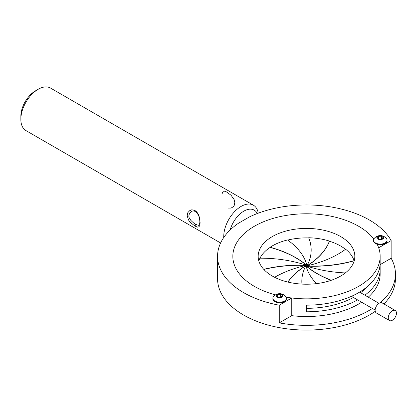 <?xml version="1.0" encoding="UTF-8"?>
<svg xmlns="http://www.w3.org/2000/svg" width="417" height="417" viewBox="0 0 417 417"><rect width="100%" height="100%" fill="white"/><g stroke="black" fill="none" stroke-linecap="round" stroke-linejoin="round"><path stroke-width="0.63" d="M380.168 256.314A73.668 42.534 0 0 1 286.151 297.191A73.668 42.534 0 0 0 291.749 297.983L279.254 305.197A88.941 51.348 0 0 1 217.554 256.314A88.941 51.348 0 0 1 238.378 223.298L249.314 216.981A88.941 51.348 0 0 1 391.167 240.583L378.672 247.797A73.668 42.534 0 0 0 377.161 244.284A73.668 42.534 0 0 1 380.168 256.314L380.168 262.627A73.668 42.534 180 0 1 306.5 305.161L306.5 308.33A67.674 39.073 0 0 0 353.345 297.457M373.804 239.019A73.668 42.534 0 0 0 291.191 214.708A73.668 42.534 0 0 0 232.832 256.314A73.668 42.534 0 0 0 254.406 286.385A73.668 42.534 0 0 0 275.455 294.887A73.668 42.534 0 0 1 254.406 286.385A73.668 42.534 0 0 1 232.832 256.314A73.668 42.534 0 0 1 278.306 217.017A73.668 42.534 0 0 1 358.589 226.238A73.668 42.534 0 0 1 373.804 239.019M217.554 256.314L217.554 278.733A88.941 51.348 0 0 0 276.523 327.079A88.941 51.348 0 0 0 375.243 311.317M383.958 303.967A88.941 51.348 0 0 0 395.441 278.733L395.441 273.995A88.941 51.348 0 0 0 391.167 258.264L391.167 240.583M361.602 302.221A73.668 42.534 180 0 1 291.749 315.664L279.254 322.878A88.941 51.348 0 0 0 372.423 308.465M380.132 302.799A88.941 51.348 0 0 0 395.441 273.995M279.254 322.878L279.254 305.197M364.891 295.189A73.668 42.534 0 0 0 380.168 269.257L380.168 273.995A73.668 42.534 180 0 1 368.289 297.154M291.749 297.983L291.749 315.664M391.167 258.264L380.168 264.618M387.033 240.182L387.033 240.812A6.766 3.909 180 0 1 380.268 244.716A6.766 3.909 180 0 1 373.502 240.812L373.502 240.182A6.766 3.909 180 0 1 374.117 238.55A7.855 7.855 0 0 1 386.418 238.55A6.766 3.909 180 0 1 387.033 240.182A6.766 3.909 180 0 1 380.268 244.086A6.766 3.909 180 0 1 373.502 240.182M381.565 235.84A3.399 1.96 0 0 0 376.895 237.909A3.399 1.96 0 0 0 382.337 239.212A3.399 1.96 0 0 0 381.565 235.84M381.967 238.931L383.035 237.445L381.336 236.163L378.568 236.376L377.5 237.867L379.199 239.144L381.967 238.931M378.568 238.665L378.568 236.376M381.336 238.977L381.336 236.163M286.416 298.27L286.416 298.9A6.766 3.909 180 0 1 279.651 302.81A6.766 3.909 180 0 1 272.88 298.9L272.88 298.27A6.766 3.909 180 0 1 273.5 296.643A7.855 7.855 0 0 1 285.801 296.643A6.766 3.909 180 0 1 286.416 298.27A6.766 3.909 180 0 1 279.651 302.179A6.766 3.909 180 0 1 272.88 298.27M280.949 293.933A3.399 1.96 0 0 0 276.278 296.002A3.399 1.96 0 0 0 281.72 297.3A3.399 1.96 0 0 0 280.949 293.933M281.35 297.024L282.418 295.533L280.714 294.256L277.951 294.465L276.883 295.955L278.582 297.232L281.35 297.024M277.951 296.758L277.951 294.465M280.714 297.071L280.714 294.256M306.5 305.161L306.5 311.791A73.668 42.534 0 0 0 357.583 299.901M379.267 269.257L380.168 269.257L380.168 262.627M360.611 292.718A67.674 39.073 0 0 0 366.585 287.24M345.516 249.309A48.341 27.908 0 0 0 329.425 241.214L329.425 241.057A48.341 27.908 0 0 0 308.689 237.747A91.177 52.641 180 0 1 311.181 249.965A91.177 52.641 180 0 1 307.428 264.915A1.548 0.891 180 0 1 307.871 265.217A91.177 52.641 0 0 0 329.425 241.057M311.181 250.044A91.177 52.641 0 0 0 308.689 237.904L308.689 237.747M308.689 237.904A48.341 27.908 0 0 0 287.688 240.077M287.522 239.957A48.341 27.908 0 0 0 270.112 247.255A91.177 52.641 180 0 1 306.109 264.764A1.548 0.891 180 0 1 306.797 264.753A91.177 52.641 0 0 0 287.522 239.957M263.737 269.325A91.177 52.641 180 0 1 305.088 265.264A1.548 0.891 180 0 1 305.499 264.946L305.499 265.103A1.548 0.891 180 0 1 306.109 264.92A91.177 52.641 0 0 0 270.112 247.411L270.112 247.255M270.112 247.411A48.341 27.908 0 0 0 259.984 258.191M305.499 264.946A91.177 52.641 0 0 0 259.911 258.191A48.341 27.908 0 0 0 258.837 260.969M272.317 276.049A48.341 27.908 0 0 0 324.999 282.095A48.341 27.908 0 0 0 354.836 256.314A48.341 27.908 0 0 0 306.5 228.407A48.341 27.908 0 0 0 258.159 256.314A48.341 27.908 0 0 0 272.317 276.049M354.137 261.047A48.341 27.908 0 0 0 354.064 260.818L354.064 260.656A48.341 27.908 0 0 0 345.62 249.236A91.177 52.641 180 0 1 308.043 265.603A1.548 0.891 180 0 1 308.043 265.629A1.548 0.891 180 0 1 307.913 265.989A91.177 52.641 0 0 0 354.064 260.656M329.425 241.214A91.177 52.641 180 0 1 307.871 265.374A1.548 0.891 180 0 1 308.038 265.707M287.86 282.064A91.177 52.641 180 0 1 305.124 266.041A1.548 0.891 180 0 1 304.952 265.655A91.177 52.641 0 0 0 274.615 277.289M304.957 265.707A1.548 0.891 180 0 1 305.088 265.421A91.177 52.641 0 0 0 263.857 269.455M306.797 264.753L306.797 264.91A1.548 0.891 180 0 1 307.428 265.071L307.428 264.915M354.064 260.818A91.177 52.641 180 0 1 307.913 266.15A1.548 0.891 180 0 1 307.673 266.364M345.349 272.921A91.177 52.641 180 0 1 307.501 266.307A1.548 0.891 180 0 1 306.886 266.489A91.177 52.641 0 0 0 331.338 280.255M331.119 280.328A91.177 52.641 180 0 1 306.886 266.651A1.548 0.891 180 0 1 306.245 266.666M316.482 283.617A91.177 52.641 180 0 1 306.198 266.505A1.548 0.891 180 0 1 305.572 266.343A91.177 52.641 0 0 0 301.819 281.293A91.177 52.641 0 0 0 301.944 284.097A91.177 52.641 180 0 1 301.819 281.449A91.177 52.641 180 0 1 301.819 281.371M305.505 266.468A1.548 0.891 180 0 1 305.124 266.197A91.177 52.641 0 0 0 287.954 282.085M375.138 310.039L352.381 296.899L351.755 296.19M307.991 265.864A1.548 0.891 0 0 0 307.871 265.692L307.871 265.848A1.548 0.891 0 0 0 307.428 265.546L307.428 265.384A1.548 0.891 0 0 0 306.797 265.222L306.797 265.384A1.548 0.891 0 0 0 306.109 265.394L306.109 265.238A1.548 0.891 0 0 0 305.499 265.421L305.499 265.577A1.548 0.891 0 0 0 305.088 265.895L305.088 265.738A1.548 0.891 0 0 0 305.009 265.864M395.259 310.493L382.134 302.914A5.802 3.346 120 0 0 376.337 306.26A5.802 3.346 120 0 0 376.337 312.958L389.462 320.537A5.802 3.346 -60 0 1 389.462 313.839A5.802 3.346 -60 0 1 395.259 310.493A5.802 3.346 -60 0 1 396.15 315.137A5.802 3.346 -60 0 1 392.361 320.251A5.802 3.346 -60 0 1 389.462 320.537M220.609 242.975L25.937 130.578A24.556 14.178 -60 0 1 20.85 119.34A24.556 14.178 -60 0 1 38.213 89.264A24.556 14.178 -60 0 1 50.493 88.05L253.39 205.19A24.556 14.178 -60 0 1 258.222 213.186M223.767 237.461A24.556 14.178 -60 0 1 234.073 212.19A24.556 14.178 -60 0 1 253.39 205.19M228.229 208.088L231.07 208.093L233.338 206.702L234.145 205.586L234.839 202.787L234.145 199.628L231.06 195.234L225.852 191.497L223.893 191.095L223.178 191.34L222.047 193.801M195.015 226.077L190.996 222.939C189.214 221.781 187.958 219.269 187.223 215.396C187.858 212.816 186.519 213.874 189.777 210.627C192.143 209.986 190.47 209.23 195.015 210.595C196.313 211.33 197.366 212.54 198.169 214.223C199.196 215.813 199.842 218.685 200.113 222.834C199.79 225.237 200.525 224.528 198.883 226.838C197.319 227.01 198.956 227.791 195.015 226.077L195.63 224.294C198.138 225.326 199.201 225.587 198.826 225.065C199.816 224.143 200.087 222.271 199.639 219.446L198.836 216.126C194.901 207.807 190.621 212.211 191.132 211.648C188.531 214.333 188.171 216.84 190.048 219.165L190.804 220.233C189.959 219.561 194.286 223.903 195.63 224.294M230.158 229.96A20.688 11.947 -60 0 1 243.486 211.351A20.688 11.947 -60 0 1 257.258 213.551M20.85 119.34L20.85 116.181A20.688 11.947 -60 0 1 35.481 90.843L38.213 89.264M359.574 292.124L379.006 303.341"/></g></svg>
